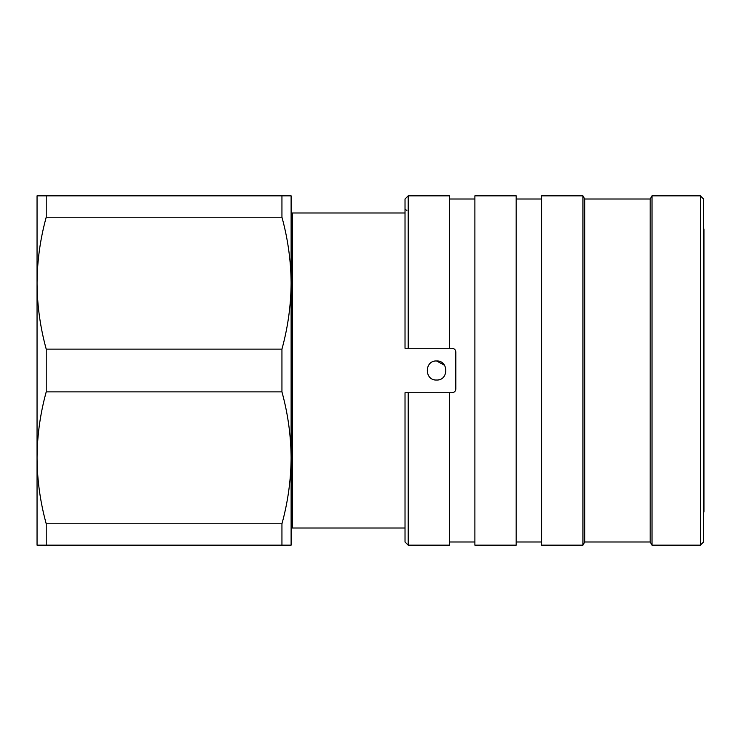 <?xml version="1.0" encoding="UTF-8"?>
<svg xmlns="http://www.w3.org/2000/svg" width="741" height="741" viewBox="0 0 741 741"><rect width="100%" height="100%" fill="white"/><g stroke="black" fill="none" stroke-linecap="round" stroke-linejoin="round"><path stroke-width="1.11" d="M474.888 199.014L449.481 199.014M449.481 392.73L408.198 392.73L408.198 545.163L449.481 545.163L449.481 392.73L452.019 392.73C454.344 392.498 455.613 391.229 455.826 388.923L455.826 352.077C455.604 349.771 454.335 348.502 452.019 348.27L405.021 348.27L405.021 199.014L408.198 195.837L408.198 348.27M474.888 541.986L449.481 541.986M516.171 545.163L516.171 195.837L474.888 195.837L474.888 545.163L516.171 545.163M541.578 199.014L516.171 199.014M541.578 541.986L516.171 541.986M700.356 195.837L703.533 199.014L703.533 541.986L700.356 545.163L700.356 195.837L652.015 195.837L652.015 545.163L700.356 545.163M652.015 545.163L650.181 541.986L650.181 199.014L652.015 195.837M650.181 199.014L584.76 199.014L582.935 195.837L541.578 195.837L541.578 545.163L582.935 545.163L582.935 195.837M650.181 541.986L584.76 541.986L584.76 199.014M584.76 541.986L582.935 545.163M292.38 217.845L291.111 217.28L291.111 523.72L292.38 523.155M444.489 365.23L436.551 360.969C424.269 360.385 424.26 380.615 436.551 380.031C448.824 380.624 448.87 360.395 436.551 360.969C424.269 360.385 424.26 380.615 436.551 380.031M405.021 212.982L292.38 212.982L292.38 528.018L405.021 528.018M703.533 512.735A2.538 2.538 0 0 0 703.95 511.346L703.95 229.654A2.538 2.538 0 0 0 703.533 228.265M281.941 217.215L281.941 195.837L291.111 195.837L291.111 283.164C290.963 260.962 287.906 238.972 281.941 217.215L46.22 217.215C40.236 239.01 37.18 260.989 37.05 283.164C37.189 305.375 40.246 327.365 46.22 349.113L46.22 391.887C40.236 413.673 37.18 435.652 37.05 457.836C37.189 480.038 40.246 502.028 46.22 523.785L46.22 545.163L37.05 545.163L37.05 195.837L46.22 195.837L46.22 217.215M281.941 545.163L281.941 523.785C287.916 501.99 290.972 480.011 291.111 457.836L291.111 545.163L46.22 545.163M281.941 523.785L46.22 523.785M46.22 391.887L281.941 391.887L281.941 349.113L46.22 349.113M291.111 457.836C290.963 435.625 287.906 413.635 281.941 391.887M281.941 195.837L46.22 195.837M281.941 349.113C287.916 327.327 290.972 305.348 291.111 283.164M449.481 348.27L449.481 195.837L408.198 195.837M408.198 392.73L405.021 392.73L405.021 541.986L408.198 545.163M406.92 348.27L405.021 348.27M406.92 210.759L405.021 208.86"/></g></svg>
